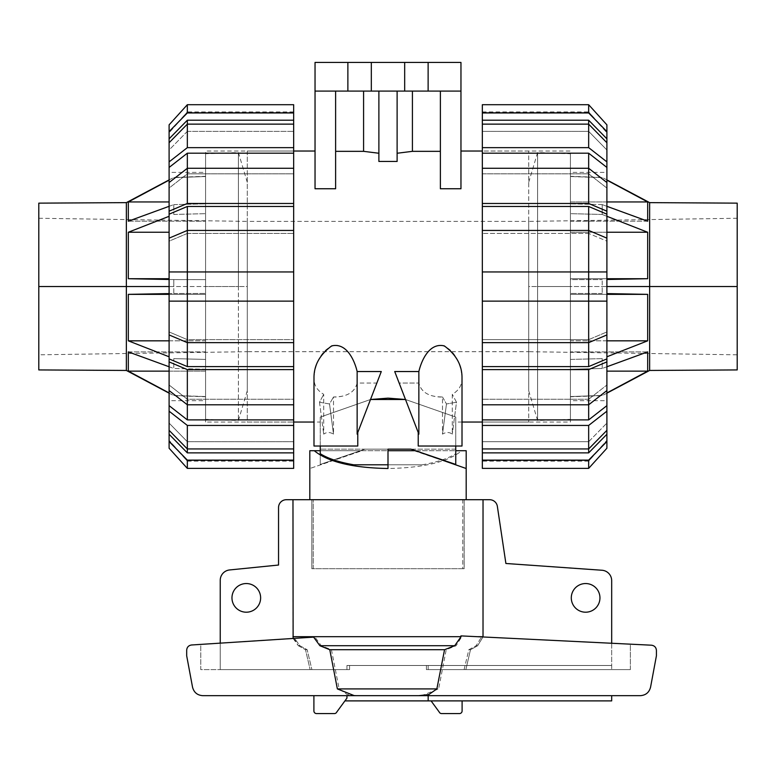 <?xml version="1.0" encoding="UTF-8"?>
<svg xmlns="http://www.w3.org/2000/svg" width="776" height="776" viewBox="0 0 776 776"><rect width="100%" height="100%" fill="white"/><g stroke="black" fill="none" stroke-linecap="round" stroke-linejoin="round"><path stroke-width="0.58" stroke-dasharray="3.88 2.91" d="M293.124 638.454L298.343 645.719L292.969 636.689L292.969 499.705L462.777 499.705L462.777 568.711L313.223 568.711L313.223 499.705L313.223 568.711L464.174 568.711L464.174 499.705L464.174 568.711L462.777 568.711L462.777 499.705L292.969 499.705L311.826 499.705L309.818 499.705L311.826 499.705L311.826 568.711L311.826 499.705L286.363 499.705A7.818 7.818 0 0 0 278.545 507.523L278.545 565.035L229.395 569.972A10.428 10.428 0 0 0 220.239 580.312L220.239 669.62L346.94 669.62L220.239 669.62L220.239 643.149M292.969 499.705L489.637 499.705A7.818 7.818 0 0 1 497.329 506.165L505.894 563.483L602.166 570.263A10.428 10.428 0 0 1 611.682 580.642L611.682 665.488L428.168 665.488L428.168 669.62L611.682 669.62L611.682 665.488L611.682 669.62L428.168 669.62L428.168 665.488L426.412 665.488L426.412 669.62L428.168 669.62L426.412 669.62L426.412 665.488L611.682 665.488L346.94 665.488L346.94 669.62L346.94 665.488L611.682 665.488L611.682 669.62L611.682 643.255M231.966 597.879A14.337 14.337 0 0 0 246.302 612.206A14.337 14.337 0 0 0 260.629 597.879A14.337 14.337 0 0 0 246.302 583.542A14.337 14.337 0 0 0 231.966 597.879M571.291 597.879A14.337 14.337 0 0 0 585.618 612.206A14.337 14.337 0 0 0 599.955 597.879A14.337 14.337 0 0 0 585.618 583.542A14.337 14.337 0 0 0 571.291 597.879M349.588 665.488L426.412 665.488L346.94 665.488L349.588 665.488L349.588 669.62L349.588 665.488M611.682 695.674L611.682 700.893L428.168 700.893L428.168 695.674L611.682 695.674L346.94 695.674L346.94 698.138L336.803 711.99A2.609 2.609 0 0 1 334.407 713.571L316.511 713.571A2.609 2.609 0 0 1 313.902 710.971L313.902 695.674L346.94 695.674L313.902 695.674M464.174 568.711L311.826 568.711L464.174 568.711M346.94 669.62L349.588 669.62L346.94 669.62M344.922 700.893L428.168 700.893M462.098 700.893L431.078 700.893L462.098 700.893L462.098 710.971A2.609 2.609 0 0 1 459.489 713.571L441.592 713.571A2.609 2.609 0 0 1 439.197 711.99L431.078 700.893M320.245 450.72L388 450.72L388 468.51C423.512 467.87 448.082 461.933 461.71 450.72L361.936 450.72L309.818 468.51L361.936 450.72L309.818 450.72M466.182 450.72L461.71 450.72M388 450.72L388 468.51L388 449.149L365.069 449.149L320.245 464.436L320.245 453.717M415.519 450.72L455.755 450.72M414.064 450.72L466.182 468.51M310.138 669.62L349.588 669.62L310.138 669.62L311.913 669.62L310.138 669.62L305.501 649.716L310.138 669.62M314.92 637.057L191.497 644.992C188.549 645.486 186.948 647.213 186.686 650.191L186.686 655.798L192.516 687.061C193.874 692.405 197.298 695.277 202.788 695.674L357.241 695.674L347.192 694.549L339.141 688.913L331.449 649.716L321.293 645.719L314.92 637.057L200.761 644.4L200.761 669.62L311.913 669.62L200.761 669.62L200.761 644.4L294.56 638.367L299.875 645.719L307.17 649.716L311.913 669.62L307.17 649.716L299.875 645.719L294.56 638.367L313.63 637.135M483.031 499.705L483.031 636.689L477.657 645.719L470.498 649.716L465.862 669.62L426.412 669.62L465.862 669.62L464.087 669.62L465.862 669.62L470.498 649.716L477.657 645.719L483.021 636.97M630.355 669.62L464.087 669.62L630.355 669.62L630.355 644.177L481.586 636.902L630.355 644.177L630.355 669.62M298.343 645.719L305.501 649.716L298.343 645.719L299.875 645.719L298.343 645.719M464.087 669.62L468.83 649.716L476.125 645.719L481.586 636.902L476.125 645.719L468.83 649.716L464.087 669.62M481.586 636.902L477.298 636.689L481.586 636.902M460.934 635.893L477.298 636.689L462.234 635.951L456.104 645.719L446.219 649.716L438.634 688.913L421.659 695.674L640.316 695.674C645.807 695.277 649.231 692.405 650.589 687.061L656.418 655.798L656.418 650.404C656.147 647.397 654.517 645.671 651.53 645.205L462.234 635.951M468.83 649.716L470.498 649.716L468.83 649.716M331.449 649.716L446.219 649.716M307.17 649.716L305.501 649.716L307.17 649.716M339.141 688.913L438.634 688.913M357.241 695.674L421.659 695.674M606.9 286.538L602.215 286.538L602.215 293.512L602.215 279.573L602.215 286.538L649.638 286.538L649.638 370.453L649.638 202.633L649.638 286.538L737.2 286.538L737.2 203.147L737.2 286.538L537.584 286.538L537.584 221.393L537.584 420.485L537.584 152.591L537.584 286.538L537.584 152.591L537.584 286.538L737.2 286.538L737.2 218.26L737.2 365.855M528.718 286.538L528.718 390.784L528.718 286.538L528.718 390.784L528.718 286.538L537.584 286.538L528.718 286.538M606.9 180.148L647.679 201.944L647.679 221.199L602.215 204.612L602.215 214.467L647.679 232.247L647.679 278.72L606.9 279.486M606.9 216.3L602.215 214.467L602.215 204.612L606.9 206.319M606.9 293.6L647.679 294.356L647.679 340.829L606.9 356.785M606.9 366.767L602.215 368.474L602.215 358.619L602.215 368.474L647.679 351.887L647.679 371.132L606.9 392.937M602.215 395.44L570.418 396.555L570.418 351.887L570.418 369.23L602.215 368.474L570.418 369.23L570.418 351.887L570.418 396.555L602.215 395.44M606.9 278.72L570.418 278.72L570.418 279.612L602.215 279.573L570.418 279.612L570.418 232.247L570.418 278.72L647.679 278.72M647.679 232.247L570.418 232.247L570.418 213.652L570.418 232.247L606.9 232.247M602.215 214.467L570.418 213.652L570.418 203.845L570.418 213.652L602.215 214.467M602.215 204.612L570.418 203.845L570.418 221.199L570.418 203.845L602.215 204.612M647.679 221.199L570.418 221.199L570.418 201.944L570.418 221.199L647.679 221.199M647.679 201.944L570.418 201.944L570.418 176.53L570.418 201.944L606.9 201.944M602.215 177.646L570.418 176.53L602.215 177.646M602.215 358.619L570.418 359.433L570.418 340.829L570.418 359.433L602.215 358.619M647.679 340.829L570.418 340.829L570.418 294.356L570.418 340.829L606.9 340.829M647.679 294.356L570.418 294.356L570.418 293.474L570.418 294.356L606.9 294.356M602.215 293.512L570.418 293.474L602.215 293.512M647.679 351.887L570.418 351.887L647.679 351.887M606.9 371.132L647.679 371.132M570.418 286.538L570.418 419.341L570.418 153.745L570.418 286.538L570.418 153.745L570.418 286.538L537.584 286.538L570.418 286.538M570.418 279.612L570.418 293.474L570.418 279.612M38.8 365.855L38.8 286.538L238.416 286.538L238.416 420.485L238.416 152.591L238.416 286.538L238.416 152.591L238.416 286.538L38.8 286.538L38.8 218.26L38.8 354.816L38.8 207.231M247.282 286.538L247.282 390.784L247.282 286.538L247.282 390.784L247.282 286.538L238.416 286.538L247.282 286.538M38.8 286.538L126.362 286.538L126.362 202.633L126.362 370.453L126.362 286.538L173.785 286.538L173.785 279.573L128.321 278.72L128.321 232.247L169.1 216.3M169.1 279.486L173.785 279.573L173.785 293.512L169.1 293.6M169.1 206.319L173.785 204.612L173.785 214.467L173.785 204.612L128.321 221.199L128.321 201.944L169.1 180.148M173.785 177.646L205.582 176.53L205.582 279.612L173.785 279.573L205.582 279.612L205.582 176.53L173.785 177.646M169.1 356.785L128.321 340.829L128.321 294.356L173.785 293.512L173.785 286.538L169.1 286.538M169.1 392.937L128.321 371.132L128.321 351.887L173.785 368.474L173.785 358.619L173.785 368.474L169.1 366.767M169.1 278.72L128.321 278.72M169.1 232.247L128.321 232.247M173.785 214.467L205.582 213.652L173.785 214.467M173.785 204.612L205.582 203.845L173.785 204.612M128.321 221.199L205.582 221.199L128.321 221.199M169.1 201.944L128.321 201.944M173.785 358.619L205.582 359.433L205.582 369.23L173.785 368.474L205.582 369.23L205.582 340.829L205.582 359.433L173.785 358.619M169.1 340.829L205.582 340.829L205.582 294.356L205.582 340.829L128.321 340.829M169.1 294.356L205.582 294.356L205.582 293.474L205.582 294.356L128.321 294.356M173.785 293.512L205.582 293.474L173.785 293.512M128.321 351.887L205.582 351.887L205.582 371.132L205.582 351.887L128.321 351.887M128.321 371.132L205.582 371.132L205.582 396.555L205.582 371.132L169.1 371.132M173.785 395.44L205.582 396.555L173.785 395.44M205.582 286.538L205.582 419.341L205.582 153.745L205.582 286.538L205.582 153.745L205.582 286.538L238.416 286.538L205.582 286.538M205.582 279.612L205.582 293.474L205.582 279.612M528.718 151.029L482.332 151.029L482.332 422.047L482.332 151.029L570.418 151.029L570.418 422.047L482.332 422.047L528.718 422.047L528.718 151.029L528.718 422.047M482.332 111.938L588.664 111.938L606.9 132.696L588.664 112.549L482.332 112.549L482.332 111.938L482.332 112.549L588.664 112.549L588.664 111.938L606.9 132.007M606.9 441.078L588.664 461.138L482.332 461.138L482.332 460.527L588.664 460.527L606.9 440.38L588.664 461.138L588.664 460.527L482.332 460.527L482.332 461.138M606.9 172.398L606.9 400.678L570.418 400.678L570.418 172.398L606.9 172.398L606.9 400.678M570.418 172.398L570.418 400.678M588.664 441.699L606.9 423.085L588.664 441.699L588.664 452.874L606.9 434.259L606.9 423.085L606.9 430.34L606.9 423.085L606.9 430.34L588.664 448.945L588.664 441.699L482.332 441.699L588.664 441.699M588.664 399.252L606.9 385.003L588.664 399.252L588.664 419.894L606.9 405.644L606.9 385.003L606.9 390.561L606.9 385.003L606.9 390.561L588.664 404.8L588.664 399.252L482.332 399.252L588.664 399.252M588.664 339.645L606.9 331.934L588.664 339.645L588.664 366.602L606.9 358.9L606.9 331.934L606.9 334.941L606.9 331.934L606.9 334.941L588.664 342.643L588.664 339.645L482.332 339.645L588.664 339.645M588.664 206.474L482.332 206.474L482.332 233.44L482.332 230.443L588.664 230.443L588.664 233.44L482.332 233.44L588.664 233.44L588.664 206.474L606.9 214.186L606.9 241.152L588.664 233.44L606.9 241.152L606.9 238.145L606.9 271.949L482.332 271.949L606.9 271.949L588.664 271.949L588.664 301.136L606.9 301.136L482.332 301.136L606.9 301.136L606.9 334.941M606.9 271.949L606.9 301.136M606.9 182.525L606.9 167.441L588.664 153.192L588.664 173.834L588.664 168.285L606.9 182.525L606.9 188.073L588.664 173.834L606.9 188.073L606.9 182.525L606.9 211.179L588.664 203.477L482.332 203.477L482.332 206.474M606.9 142.736L606.9 149.991L606.9 138.826L588.664 120.212L588.664 131.377L588.664 124.131L606.9 142.736L606.9 149.991L588.664 131.377L606.9 149.991L606.9 142.736L606.9 161.883L588.664 147.644L482.332 147.644L482.332 173.834L482.332 168.285L482.332 173.834L588.664 173.834L482.332 173.834L482.332 168.285L588.664 168.285L588.664 203.477M606.9 238.145L606.9 241.152L606.9 238.145L588.664 230.443L588.664 271.949L482.332 271.949L482.332 301.136L588.664 301.136L588.664 342.643L482.332 342.643L482.332 369.609L588.664 369.609L588.664 404.8L482.332 404.8L482.332 399.252L482.332 425.432L588.664 425.432L588.664 448.945L482.332 448.945L482.332 441.699L482.332 452.874L588.664 452.874M482.332 419.894L588.664 419.894M482.332 366.602L588.664 366.602M588.664 153.192L482.332 153.192M588.664 120.212L482.332 120.212L482.332 131.377L482.332 124.131L482.332 131.377L588.664 131.377L482.332 131.377L482.332 124.131L588.664 124.131L588.664 147.644M606.9 441.515L606.9 448.237L606.9 440.38L606.9 448.237L588.664 468.374L482.332 468.374L482.332 460.12L588.664 460.12L606.9 441.515L606.9 434.259M482.332 230.443L482.332 271.949M482.332 112.966L482.332 104.712L482.332 112.549L482.332 104.712L588.664 104.712L606.9 124.849L606.9 132.696L606.9 124.849L606.9 131.571L588.664 112.966L482.332 112.966L482.332 120.212M482.332 124.131L482.332 147.644M606.9 167.441L606.9 161.883M482.332 168.285L482.332 203.477M606.9 214.186L606.9 211.179M482.332 301.136L482.332 342.643M482.332 369.609L482.332 404.8M588.664 369.609L606.9 361.897L606.9 390.561M606.9 361.897L606.9 358.9M588.664 425.432L606.9 411.193L606.9 405.644M606.9 411.193L606.9 430.34M482.332 425.432L482.332 448.945M482.332 452.874L482.332 460.12M588.664 460.12L588.664 468.374M606.9 138.826L606.9 131.571M588.664 104.712L588.664 112.966M570.418 422.047L570.418 151.029M293.668 151.029L293.668 422.047L293.668 151.029L205.582 151.029L205.582 422.047L293.668 422.047L247.282 422.047L247.282 151.029L293.668 151.029M293.668 111.938L187.336 111.938L169.1 132.696L187.336 112.549L293.668 112.549L293.668 111.938L293.668 112.549L187.336 112.549L187.336 111.938L169.1 132.007M169.1 441.078L187.336 461.138L293.668 461.138L293.668 460.527L187.336 460.527L169.1 440.38L187.336 461.138L187.336 460.527L293.668 460.527L293.668 461.138M169.1 172.398L169.1 400.678L205.582 400.678L205.582 172.398L169.1 172.398L169.1 400.678M205.582 172.398L205.582 400.678M169.1 430.34L169.1 423.085L169.1 434.259L187.336 452.874L187.336 441.699L169.1 423.085L187.336 441.699L187.336 448.945L169.1 430.34L169.1 411.193L187.336 425.432L293.668 425.432L293.668 399.252L187.336 399.252L169.1 385.003L187.336 399.252L187.336 404.8L169.1 390.561L169.1 361.897L187.336 369.609L293.668 369.609L293.668 339.645L187.336 339.645L169.1 331.934L187.336 339.645L187.336 271.949L169.1 271.949L293.668 271.949L169.1 271.949L169.1 238.145L169.1 241.152L187.336 233.44L187.336 206.474L169.1 214.186L169.1 241.152L169.1 238.145L187.336 230.443L187.336 233.44L169.1 241.152L169.1 238.145M169.1 390.561L169.1 405.644L187.336 419.894L187.336 399.252L293.668 399.252L293.668 404.8L187.336 404.8L187.336 369.609M293.668 342.643L293.668 339.645L293.668 342.643L187.336 342.643L169.1 334.941L169.1 331.934L169.1 358.9L187.336 366.602L187.336 339.645L293.668 339.645L293.668 342.643L293.668 271.949L187.336 271.949L187.336 230.443L293.668 230.443L293.668 233.44L293.668 206.474L187.336 206.474M169.1 334.941L169.1 301.136L187.336 301.136L169.1 301.136L169.1 271.949M187.336 153.192L169.1 167.441L169.1 188.073L187.336 173.834L187.336 153.192L293.668 153.192L293.668 120.212L187.336 120.212L169.1 138.826L169.1 149.991L187.336 131.377L187.336 120.212M293.668 206.474L293.668 203.477L187.336 203.477L187.336 168.285L293.668 168.285L293.668 173.834L187.336 173.834L169.1 188.073L169.1 182.525L169.1 188.073L169.1 182.525L187.336 168.285L187.336 173.834L293.668 173.834L293.668 153.192M169.1 142.736L169.1 149.991L169.1 142.736L187.336 124.131L187.336 131.377L169.1 149.991L169.1 142.736L169.1 167.441M187.336 452.874L293.668 452.874L293.668 441.699L187.336 441.699L293.668 441.699L293.668 448.945L187.336 448.945L187.336 425.432M187.336 419.894L293.668 419.894M187.336 366.602L293.668 366.602M169.1 301.136L293.668 301.136M187.336 233.44L293.668 233.44L187.336 233.44M187.336 131.377L293.668 131.377L187.336 131.377M169.1 434.259L169.1 441.515L187.336 460.12L293.668 460.12L293.668 452.874M187.336 460.12L187.336 468.374L293.668 468.374L293.668 460.12M187.336 468.374L169.1 448.237L169.1 441.515M169.1 448.237L169.1 440.38L169.1 448.237M293.668 448.945L293.668 425.432M169.1 405.644L169.1 411.193M293.668 404.8L293.668 369.609M169.1 358.9L169.1 361.897M293.668 271.949L293.668 230.443M187.336 203.477L169.1 211.179L169.1 214.186M293.668 203.477L293.668 168.285M169.1 211.179L169.1 182.525M293.668 124.131L293.668 131.377L293.668 124.131L187.336 124.131L187.336 147.644L169.1 161.883M293.668 147.644L187.336 147.644M293.668 120.212L293.668 112.966L187.336 112.966L169.1 131.571L169.1 138.826M169.1 131.571L169.1 124.849L187.336 104.712L187.336 112.966M293.668 112.966L293.668 104.712M169.1 132.696L169.1 124.849L169.1 132.696M205.582 422.047L205.582 151.029M462.011 377.631L462.011 446.025L418.225 446.025L418.225 432.513L418.856 434.143L418.225 432.513L418.856 434.143L418.856 371.539C421.32 361.684 426.955 347.066 440.118 345.068C455.638 348.007 461.468 366.902 462.011 377.631C462.263 384.818 459.023 390.386 452.292 394.324L452.292 434.143C449.314 431.98 446.045 431.98 442.495 434.143L442.495 396.953C429.176 396.992 421.3 392.365 418.856 383.063C420.931 391.608 428.012 396.274 440.118 397.04L442.495 396.953L442.495 434.143C446.045 431.98 449.314 431.98 452.292 434.143L452.292 394.324C459.023 390.386 462.263 384.818 462.011 377.631M357.775 432.513L357.144 434.143L357.144 383.063L357.144 434.143L357.775 432.513L357.144 434.143L357.775 432.513L357.775 446.025L313.989 446.025M357.144 383.063C354.7 392.365 346.824 396.992 333.505 396.953L333.505 434.143C329.955 431.98 326.686 431.98 323.708 434.143L323.708 394.324C316.977 390.386 313.737 384.818 313.989 377.631C313.737 384.818 316.977 390.386 323.708 394.324L323.708 434.143C326.686 431.98 329.955 431.98 333.505 434.143L333.505 396.953L335.882 397.04C347.988 396.274 355.069 391.608 357.144 383.063L376.845 383.063L381.288 371.539L376.845 383.063L357.144 383.063M320.245 422.047L320.245 417.09L370.501 399.495L320.245 417.09L320.245 422.047L313.989 422.047L313.989 377.631C314.532 366.902 320.362 348.007 335.882 345.068C349.045 347.066 354.68 361.684 357.144 371.539L381.288 371.539L357.144 434.143L376.845 383.063L357.144 434.143L357.144 371.539M418.225 446.025L462.011 446.025L418.225 446.025M319.499 402.23L329.528 403.966L333.505 396.953L329.528 403.966L319.499 402.23L323.708 394.324L319.499 402.23L323.708 434.143L319.499 402.23M418.225 432.513L394.712 371.539L399.155 383.063L418.856 383.063L399.155 383.063L394.712 371.539L418.856 371.539M456.501 402.23L452.292 394.324L456.501 402.23L446.472 403.966L456.501 402.23L452.292 434.143L456.501 402.23M442.495 396.953L446.472 403.966L442.495 396.953M455.755 446.025L455.755 417.09L405.499 399.495L455.755 417.09L455.755 453.717C447.946 458.577 436.801 462.273 422.309 464.785L388 464.785L388 449.149L320.245 449.149L365.069 449.149L320.245 464.436L320.245 417.09L320.245 446.025M462.011 422.047L455.755 422.047M428.129 91.093L428.129 62.429L460.963 62.429L460.963 188.752L460.963 151.029L460.963 188.752L440.38 188.752L440.38 91.093L397.118 91.093L397.118 161.456L397.118 91.093L460.963 91.093L315.037 91.093L335.62 91.093L335.62 188.752L335.62 91.093L315.037 91.093L315.037 188.752L315.037 151.029L315.037 188.752L335.62 188.752L335.62 91.093L363.585 91.093L363.585 151.339L335.62 151.339M378.882 153.25L378.882 91.093L378.882 161.456L378.882 153.25L363.585 151.339M38.8 218.26L247.282 221.393L247.282 351.693L528.718 351.693L528.718 221.393L247.282 221.393L247.282 351.693L38.8 354.816M737.2 218.26L528.718 221.393L528.718 351.693L737.2 354.816M363.585 91.093L397.118 91.093L397.118 161.456L378.882 161.456L378.882 91.093L335.62 91.093M460.963 91.093L440.38 91.093L440.38 151.339L412.415 151.339L397.118 153.25M247.282 151.029L247.282 422.047M442.495 434.143L446.472 403.966L442.495 434.143M333.505 434.143L329.528 403.966L333.505 434.143M428.129 62.429L315.037 62.429L315.037 91.093M353.691 464.785L388 464.785L388 449.149M410.931 449.149L455.755 449.149L455.755 464.436L410.931 449.149L455.755 449.149L455.755 453.717M422.309 464.785L388 464.785M412.415 151.339L412.415 91.093M397.118 91.093L378.882 91.093M440.38 151.339L440.38 91.093M371.326 62.429L371.326 91.093M404.674 62.429L404.674 91.093M347.871 62.429L347.871 91.093M292.969 636.689L462.321 636.689M477.298 636.689L483.031 636.689M476.125 645.719L477.657 645.719L476.125 645.719M321.293 645.719L456.104 645.719M606.9 179.916L602.215 177.423L570.418 176.307M606.9 393.17L602.215 395.663L570.418 396.769M528.718 390.784L537.584 420.485L570.418 419.341M528.718 182.302L537.584 152.591L570.418 153.745M169.1 179.916L173.785 177.423L205.582 176.307M169.1 393.17L173.785 395.663L205.582 396.769M247.282 390.784L238.416 420.485L205.582 419.341M247.282 182.302L238.416 152.591L205.582 153.745"/><path stroke-width="1.16" d="M455.755 450.72L466.182 450.72L466.182 499.705M466.182 468.51L415.519 450.72M309.818 499.705L309.818 450.72L314.29 450.72C327.918 461.933 352.488 467.87 388 468.51L388 450.72L414.064 450.72M260.629 597.879A14.337 14.337 0 0 1 246.302 612.206A14.337 14.337 0 0 1 231.966 597.879A14.337 14.337 0 0 1 246.302 583.542A14.337 14.337 0 0 1 260.629 597.879M599.955 597.879A14.337 14.337 0 0 1 585.618 612.206A14.337 14.337 0 0 1 571.291 597.879A14.337 14.337 0 0 1 585.618 583.542A14.337 14.337 0 0 1 599.955 597.879M611.682 695.674L611.682 700.893L428.168 700.893L428.168 695.674L346.94 695.674L346.94 698.138L336.803 711.99A2.609 2.609 0 0 1 334.407 713.571L316.511 713.571A2.609 2.609 0 0 1 313.902 710.971L313.902 695.674M220.239 643.149L220.239 580.312A10.428 10.428 0 0 1 229.395 569.972L278.545 565.035L278.545 507.523A7.818 7.818 0 0 1 286.363 499.705L292.969 499.705L293.124 638.454M483.021 636.97L483.031 499.705L489.637 499.705A7.818 7.818 0 0 1 497.329 506.165L505.894 563.483L602.166 570.263A10.428 10.428 0 0 1 611.682 580.642L611.682 643.255M428.168 700.893L344.922 700.893M314.29 450.72L320.245 450.72M462.098 700.893L462.098 710.971A2.609 2.609 0 0 1 459.489 713.571L441.592 713.571A2.609 2.609 0 0 1 439.197 711.99L431.078 700.893M191.497 644.992L313.63 637.135L319.896 645.719L329.781 649.716L337.366 688.913L354.341 695.674L202.788 695.674C197.298 695.277 193.874 692.405 192.516 687.061L186.686 655.798L186.686 650.191C186.948 647.213 188.549 645.486 191.497 644.992M461.041 636.689L460.934 635.893L651.53 645.205C654.517 645.671 656.147 647.397 656.418 650.404L656.418 655.798L650.589 687.061C649.231 692.405 645.807 695.277 640.316 695.674L418.759 695.674L428.808 694.549L436.859 688.913L444.551 649.716L454.707 645.719L461.041 636.689L292.969 636.689M418.759 695.674L354.341 695.674M436.859 688.913L337.366 688.913M444.551 649.716L329.781 649.716M483.031 499.705L292.969 499.705M737.2 365.855L737.2 369.929L649.638 370.453L606.9 393.17M737.2 286.538L737.2 369.929L737.2 203.147L737.2 286.538L649.638 286.538L649.638 202.633L649.638 370.453L649.638 286.538L606.9 286.538M606.9 206.319L647.679 221.199L647.679 201.944L606.9 180.148M606.9 279.486L647.679 278.72L647.679 232.247L606.9 216.3M606.9 356.785L647.679 340.829L647.679 294.356L606.9 293.6M606.9 392.937L647.679 371.132L647.679 351.887L606.9 366.767M647.679 201.944L606.9 201.944M647.679 232.247L606.9 232.247M647.679 278.72L606.9 278.72M647.679 294.356L606.9 294.356M647.679 340.829L606.9 340.829M647.679 371.132L606.9 371.132M38.8 286.538L38.8 369.929L38.8 203.147L38.8 286.538L126.362 286.538L126.362 202.633L126.362 370.453L126.362 286.538L169.1 286.538M169.1 393.17L126.362 370.453L38.8 369.929L38.8 365.855M38.8 207.231L38.8 203.147L126.362 202.633L169.1 179.916M169.1 216.3L128.321 232.247L128.321 278.72L169.1 279.486M169.1 180.148L128.321 201.944L128.321 221.199L169.1 206.319M169.1 293.6L128.321 294.356L128.321 340.829L169.1 356.785M169.1 366.767L128.321 351.887L128.321 371.132L169.1 392.937M128.321 278.72L169.1 278.72M128.321 232.247L169.1 232.247M128.321 201.944L169.1 201.944M128.321 340.829L169.1 340.829M128.321 294.356L169.1 294.356M128.321 371.132L169.1 371.132M606.9 430.34L606.9 434.259L588.664 452.874L588.664 448.945L606.9 430.34L606.9 411.193L588.664 425.432L482.332 425.432L482.332 404.8L588.664 404.8L606.9 390.561L606.9 361.897L588.664 369.609L482.332 369.609L482.332 271.949L606.9 271.949L606.9 214.186L588.664 206.474L588.664 230.443L482.332 230.443L482.332 206.474L588.664 206.474M606.9 390.561L606.9 405.644L588.664 419.894L588.664 369.609M482.332 342.643L588.664 342.643L606.9 334.941L606.9 358.9L588.664 366.602L588.664 230.443L606.9 238.145M606.9 334.941L606.9 271.949M588.664 153.192L606.9 167.441L606.9 182.525L588.664 168.285L588.664 153.192L482.332 153.192L482.332 120.212L588.664 120.212L606.9 138.826L606.9 142.736L588.664 124.131L588.664 120.212M588.664 452.874L482.332 452.874L482.332 448.945L588.664 448.945L588.664 425.432M588.664 419.894L482.332 419.894M588.664 366.602L482.332 366.602M482.332 206.474L482.332 203.477L588.664 203.477L588.664 168.285L482.332 168.285L482.332 153.192M606.9 434.259L606.9 441.515L588.664 460.12L482.332 460.12L482.332 452.874M588.664 460.12L588.664 468.374L482.332 468.374L482.332 460.12M588.664 468.374L606.9 448.237L606.9 441.515M482.332 448.945L482.332 425.432M606.9 405.644L606.9 411.193M482.332 404.8L482.332 369.609M606.9 358.9L606.9 361.897M606.9 301.136L482.332 301.136M482.332 271.949L482.332 230.443M588.664 203.477L606.9 211.179L606.9 214.186M482.332 203.477L482.332 168.285M606.9 211.179L606.9 182.525M482.332 147.644L588.664 147.644L588.664 124.131L482.332 124.131M588.664 147.644L606.9 161.883L606.9 142.736M606.9 161.883L606.9 167.441M482.332 120.212L482.332 112.966L588.664 112.966L606.9 131.571L606.9 138.826M606.9 131.571L606.9 124.849L588.664 104.712L482.332 104.712L482.332 112.966M588.664 112.966L588.664 104.712M187.336 452.874L169.1 434.259L169.1 430.34L187.336 448.945L187.336 452.874L293.668 452.874L293.668 460.12L187.336 460.12L169.1 441.515L169.1 434.259M187.336 419.894L169.1 405.644L169.1 390.561L187.336 404.8L187.336 419.894L293.668 419.894L293.668 425.432L187.336 425.432L169.1 411.193L169.1 405.644M187.336 366.602L169.1 358.9L169.1 334.941L187.336 342.643L187.336 366.602L293.668 366.602L293.668 419.894M187.336 206.474L293.668 206.474L293.668 230.443L187.336 230.443L187.336 206.474L169.1 214.186L169.1 271.949L187.336 271.949L187.336 301.136L169.1 301.136L169.1 334.941M169.1 271.949L169.1 301.136M169.1 182.525L169.1 167.441L187.336 153.192L187.336 168.285L169.1 182.525L169.1 211.179L187.336 203.477L293.668 203.477L293.668 206.474M169.1 142.736L169.1 138.826L187.336 120.212L187.336 124.131L169.1 142.736L169.1 161.883L187.336 147.644L293.668 147.644L293.668 168.285L187.336 168.285L187.336 203.477M187.336 425.432L187.336 448.945L293.668 448.945L293.668 452.874M169.1 238.145L187.336 230.443L187.336 271.949L293.668 271.949L293.668 301.136L187.336 301.136L187.336 342.643L293.668 342.643L293.668 366.602M187.336 153.192L293.668 153.192M187.336 120.212L293.668 120.212L293.668 124.131L187.336 124.131L187.336 147.644M187.336 112.966L187.336 104.712L293.668 104.712L187.336 104.712L169.1 124.849L169.1 131.571L187.336 112.966L293.668 112.966L293.668 120.212M293.668 124.131L293.668 147.644M169.1 167.441L169.1 161.883M293.668 168.285L293.668 203.477M169.1 214.186L169.1 211.179M293.668 230.443L293.668 271.949M293.668 301.136L293.668 342.643M293.668 369.609L187.336 369.609L187.336 404.8L293.668 404.8M187.336 369.609L169.1 361.897L169.1 390.561M169.1 361.897L169.1 358.9M169.1 411.193L169.1 430.34M293.668 425.432L293.668 448.945M187.336 460.12L187.336 468.374L293.668 468.374L293.668 460.12M169.1 441.515L169.1 448.237L187.336 468.374M169.1 138.826L169.1 131.571M293.668 104.712L293.668 112.966M357.144 371.539L357.144 434.143L381.288 371.539L357.144 371.539C354.787 361.267 346.94 342.284 331.691 345.902C319.858 354.613 313.96 365.186 313.989 377.631L313.989 446.025L313.989 422.047L293.668 422.047M313.989 446.025L357.775 446.025L357.775 432.513M418.225 432.513L418.225 446.025L462.011 446.025L462.011 377.631C462.04 365.186 456.142 354.613 444.308 345.902C429.06 342.284 421.213 361.267 418.856 371.539L394.712 371.539L418.856 434.143L418.856 371.539M293.668 151.029L315.037 151.029M405.499 399.495L370.501 399.495L388 398.136L405.499 399.495M482.332 422.047L462.011 422.047M460.963 151.029L482.332 151.029M440.38 91.093L440.38 188.752L460.963 188.752L460.963 91.093L315.037 91.093L315.037 188.752L335.62 188.752L335.62 91.093M397.118 153.25L412.415 151.339L440.38 151.339M378.882 91.093L378.882 161.456L397.118 161.456L397.118 91.093M335.62 151.339L363.585 151.339L378.882 153.25M320.245 446.025L320.245 453.717C328.054 458.577 339.199 462.273 353.691 464.785L388 464.785M347.871 91.093L347.871 62.429L315.037 62.429L315.037 91.093M363.585 151.339L363.585 91.093M388 450.72L388 449.149L410.931 449.149L455.755 464.436L455.755 446.025M388 449.149L410.931 449.149M412.415 91.093L412.415 151.339M347.871 62.429L371.326 62.429L371.326 91.093M371.326 62.429L404.674 62.429L404.674 91.093M404.674 62.429L428.129 62.429L428.129 91.093M428.129 62.429L460.963 62.429L460.963 91.093M483.031 636.689L477.298 636.689M454.707 645.719L319.896 645.719M606.9 179.916L649.638 202.633L737.2 203.147"/></g></svg>
